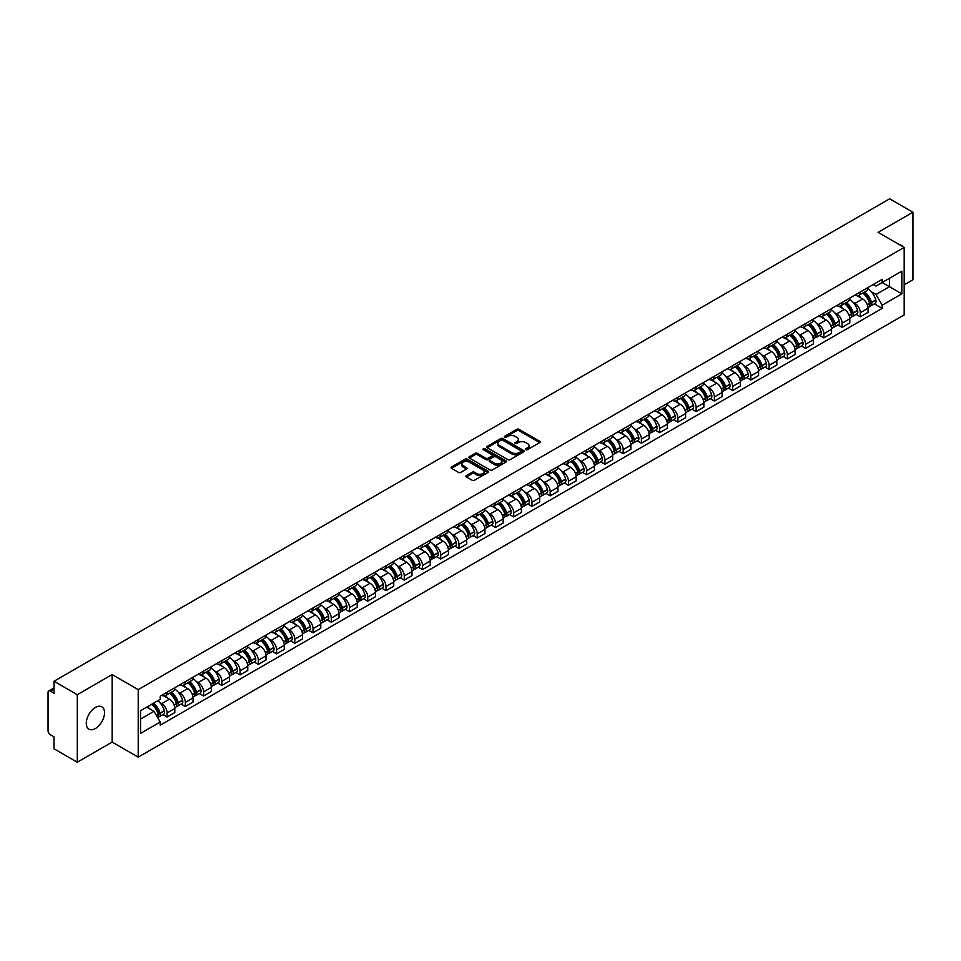 <?xml version="1.0" encoding="UTF-8"?>
<svg xmlns="http://www.w3.org/2000/svg" width="961" height="961" viewBox="0 0 961 961"><rect width="100%" height="100%" fill="white"/><g stroke="black" fill="none" stroke-linecap="round" stroke-linejoin="round"><path stroke-width="1.44" d="M525.907 449.628A1.141 0.661 0 0 0 527.517 449.628L539.71 442.589A1.622 0.937 0 0 0 540.19 441.928A1.622 0.937 0 0 0 539.71 441.267L519.048 429.339A1.622 0.937 0 0 0 516.754 429.339L504.561 436.378A1.141 0.661 0 0 0 506.159 437.303L507.744 436.39A5.189 3.003 0 0 1 515.084 436.39L516.814 437.387A5.189 3.003 0 0 1 518.327 439.513A5.189 3.003 0 0 1 516.814 441.628L515.228 442.54A1.141 0.661 0 0 0 516.838 443.465L518.411 442.553A5.189 3.003 0 0 1 525.763 442.553L527.481 443.55A5.189 3.003 0 0 1 529.006 445.676A5.189 3.003 0 0 1 527.481 447.79L525.907 448.703A1.141 0.661 0 0 0 525.907 449.628L525.907 448.703M95.415 728.522A12.901 7.448 120 0 0 103.836 717.146A12.901 7.448 120 0 0 101.866 706.815A12.901 7.448 120 0 0 95.415 707.452A12.901 7.448 120 0 0 86.983 718.816A12.901 7.448 120 0 0 88.965 729.159A12.901 7.448 120 0 0 95.415 728.522M902.643 246.521A12.901 7.448 120 0 0 901.274 245.283A12.901 7.448 120 0 0 899.508 244.707M466.361 475.587A1.622 0.937 0 0 0 465.881 476.26A1.622 0.937 0 0 0 466.361 476.92L472.163 480.26A1.622 0.937 0 0 0 474.458 480.26L487.996 472.44A1.622 0.937 0 0 0 488.476 471.779A1.622 0.937 0 0 0 487.996 471.118L467.334 459.19A1.622 0.937 0 0 0 465.04 459.19L451.502 467.01A1.622 0.937 0 0 0 451.021 467.671A1.622 0.937 0 0 0 451.502 468.331L458.493 472.38A1.622 0.937 0 0 0 460.8 472.38L466.59 469.028A1.622 0.937 0 0 0 467.07 468.367A1.622 0.937 0 0 0 466.59 467.707L463.118 465.701A4.337 2.511 0 0 1 461.845 463.923A4.337 2.511 0 0 1 464.523 461.616A4.337 2.511 0 0 1 469.256 462.157L482.866 470.013A4.337 2.511 0 0 1 484.128 471.779A4.337 2.511 0 0 1 481.449 474.097A4.337 2.511 0 0 1 476.716 473.557L474.458 472.247A1.622 0.937 0 0 0 472.163 472.247L466.361 475.587L466.361 476.92M138.216 689.626L112.137 674.574L77.288 694.695L54.008 681.253L889.682 198.795L912.95 212.225L878.102 232.346L904.181 247.397L138.216 689.626L138.216 757.148L904.181 314.92L904.181 247.397M507.852 459.658A1.622 0.937 0 0 0 510.147 459.658L523.697 451.838A1.622 0.937 0 0 0 524.177 451.177A1.622 0.937 0 0 0 523.697 450.505L503.035 438.576A1.622 0.937 0 0 0 500.741 438.576L487.191 446.397A1.622 0.937 0 0 0 486.722 447.057A1.622 0.937 0 0 0 487.191 447.73L507.852 459.658M483.683 449.88A1.141 0.661 0 0 1 484.837 450.036L484.837 448.691L505.846 460.812A1.622 0.937 0 0 1 506.327 461.472A1.622 0.937 0 0 1 505.846 462.145L492.308 469.965A1.622 0.937 0 0 1 490.002 469.965L469.34 458.025L469.34 456.703A1.622 0.937 0 0 0 468.872 457.364A1.622 0.937 0 0 0 469.34 458.025M469.34 456.703L475.142 453.364A1.622 0.937 0 0 1 477.437 453.364L485.822 458.193A1.622 0.937 0 0 0 488.116 458.193L491.96 455.97A1.622 0.937 0 0 0 492.428 455.31A1.622 0.937 0 0 0 491.96 454.649L483.239 449.616A1.141 0.661 0 0 1 484.837 448.691M77.288 694.695L77.288 762.205L54.008 748.775L54.008 736.823L50.392 734.733A3.303 1.91 -120 0 1 48.05 730.684L48.05 692.461A3.303 1.91 -120 0 1 48.735 690.947L54.008 687.908M904.181 284.804L912.95 279.747L912.95 212.225M77.288 762.205L112.137 742.084L138.216 757.148M54.008 681.253L54.008 693.205L50.392 691.115A3.303 1.91 -120 0 0 48.735 690.947M860.323 291.964A7.604 4.397 60 0 1 858.75 295.375L866.474 290.919A7.604 4.397 -120 0 0 868.047 287.507M852.996 302.247L854.942 303.376A7.604 4.397 60 0 1 860.323 312.685L868.047 308.229A7.604 4.397 -120 0 0 862.666 298.919L857.14 295.724M868.047 308.229L868.047 312.349L860.323 316.806L856.143 314.391M858.75 295.375A7.604 4.397 60 0 1 855.002 295.039M860.323 312.685L860.323 316.806M842.088 302.499A7.604 4.397 60 0 1 840.503 305.91L848.227 301.454A7.604 4.397 -120 0 0 849.8 298.042M837.896 324.926L842.088 327.341L849.8 322.884L849.8 318.764A7.604 4.397 -120 0 0 844.419 309.454L838.893 306.259M840.503 305.91A7.604 4.397 60 0 1 836.767 305.562M834.761 312.781L836.707 313.911A7.604 4.397 60 0 1 842.088 323.22L842.088 327.341M823.841 313.022A7.604 4.397 60 0 1 822.268 316.445L829.98 311.989A7.604 4.397 -120 0 0 831.553 308.577M819.661 335.461L823.841 337.876L831.553 333.419L831.553 329.299A7.604 4.397 -120 0 0 826.184 319.977L820.658 316.794M822.268 316.445A7.604 4.397 60 0 1 818.52 316.097M816.514 323.316L818.46 324.434A7.604 4.397 60 0 1 823.841 333.755L823.841 337.876M805.594 323.557A7.604 4.397 60 0 1 804.021 326.98L811.745 322.524A7.604 4.397 -120 0 0 813.318 319.1M801.414 345.984L805.594 348.411L813.318 343.954L813.318 339.834A7.604 4.397 -120 0 0 807.937 330.512L802.411 327.329M804.021 326.98A7.604 4.397 60 0 1 800.273 326.632M798.267 333.851L800.213 334.969A7.604 4.397 60 0 1 805.594 344.29L805.594 348.411M787.359 334.092A7.604 4.397 60 0 1 785.774 337.503L793.498 333.047A7.604 4.397 -120 0 0 795.071 329.635M783.167 356.519L787.359 358.933L795.071 354.477L795.071 350.369A7.604 4.397 -120 0 0 789.69 341.047L784.164 337.852M785.774 337.503A7.604 4.397 60 0 1 782.038 337.167M780.032 344.374L781.978 345.504A7.604 4.397 60 0 1 787.359 354.825L787.359 358.933M769.112 344.627A7.604 4.397 60 0 1 767.539 348.038L775.251 343.582A7.604 4.397 -120 0 0 776.824 340.17M764.932 367.054L769.112 369.468L776.824 365.012L776.824 360.892A7.604 4.397 -120 0 0 771.455 351.582L765.929 348.387M767.539 348.038A7.604 4.397 60 0 1 763.791 347.702M761.785 354.909L763.731 356.038A7.604 4.397 60 0 1 769.112 365.348L769.112 369.468M750.865 355.162A7.604 4.397 60 0 1 749.292 358.573L757.016 354.116A7.604 4.397 -120 0 0 758.589 350.705M746.685 377.589L750.865 380.003L758.589 375.547L758.589 371.426A7.604 4.397 -120 0 0 753.208 362.117L747.682 358.921M749.292 358.573A7.604 4.397 60 0 1 745.544 358.225M743.538 365.444L745.484 366.573A7.604 4.397 60 0 1 750.865 375.883L750.865 380.003M732.63 365.685A7.604 4.397 60 0 1 731.045 369.108L738.769 364.651A7.604 4.397 -120 0 0 740.342 361.228M728.438 388.124L732.63 390.538L740.342 386.082L740.342 381.961A7.604 4.397 -120 0 0 734.961 372.64L729.435 369.456M731.045 369.108A7.604 4.397 60 0 1 727.309 368.76M725.303 375.979L727.249 377.096A7.604 4.397 60 0 1 732.63 386.418L732.63 390.538M714.383 376.219A7.604 4.397 60 0 1 712.81 379.643L720.522 375.186A7.604 4.397 -120 0 0 722.095 371.763M710.203 398.647L714.383 401.073L722.095 396.617L722.095 392.496A7.604 4.397 -120 0 0 716.726 383.175L711.2 379.991M712.81 379.643A7.604 4.397 60 0 1 709.062 379.295M707.056 386.514L709.002 387.631A7.604 4.397 60 0 1 714.383 396.953L714.383 401.073M696.136 386.754A7.604 4.397 60 0 1 694.563 390.166L702.287 385.709A7.604 4.397 -120 0 0 703.86 382.298M691.956 409.182L696.136 411.596L703.86 407.14L703.86 403.031A7.604 4.397 -120 0 0 698.479 393.71L692.953 390.514M694.563 390.166A7.604 4.397 60 0 1 690.815 389.83M688.821 397.037L690.767 398.166A7.604 4.397 60 0 1 696.136 407.488L696.136 411.596M677.901 397.289A7.604 4.397 60 0 1 676.328 400.701L684.04 396.244A7.604 4.397 -120 0 0 685.613 392.833M673.709 419.717L677.901 422.131L685.613 417.675L685.613 413.554A7.604 4.397 -120 0 0 680.232 404.245L674.706 401.049M676.328 400.701A7.604 4.397 60 0 1 672.58 400.365M670.574 407.572L672.52 408.701A7.604 4.397 60 0 1 677.901 418.011L677.901 422.131M659.654 407.824A7.604 4.397 60 0 1 658.081 411.236L665.793 406.779A7.604 4.397 -120 0 0 667.366 403.368M655.474 430.252L659.654 432.666L667.378 428.21L667.378 424.089A7.604 4.397 -120 0 0 661.997 414.78L656.471 411.584M658.081 411.236A7.604 4.397 60 0 1 654.333 410.888M652.327 418.107L654.273 419.224A7.604 4.397 60 0 1 659.654 428.546L659.654 432.666M641.407 418.347A7.604 4.397 60 0 1 639.834 421.771L647.558 417.314A7.604 4.397 -120 0 0 649.131 413.891M637.227 440.787L641.407 443.201L649.131 438.745L649.131 434.624A7.604 4.397 -120 0 0 643.75 425.303L638.224 422.119M639.834 421.771A7.604 4.397 60 0 1 636.086 421.423M634.092 428.642L636.038 429.759A7.604 4.397 60 0 1 641.407 439.081L641.407 443.201M623.172 428.882A7.604 4.397 60 0 1 621.599 432.294L629.311 427.837A7.604 4.397 -120 0 0 630.884 424.426M618.98 451.31L623.172 453.736L630.884 449.28L630.884 445.159A7.604 4.397 -120 0 0 625.503 435.838L619.989 432.654M621.599 432.294A7.604 4.397 60 0 1 617.851 431.957M615.845 439.165L617.791 440.294A7.604 4.397 60 0 1 623.172 449.616L623.172 453.736M604.925 439.417A7.604 4.397 60 0 1 603.352 442.829L611.064 438.372A7.604 4.397 -120 0 0 612.65 434.961M600.745 461.845L604.925 464.259L612.65 459.802L612.65 455.682A7.604 4.397 -120 0 0 607.268 446.372L601.742 443.177M603.352 442.829A7.604 4.397 60 0 1 599.604 442.492M597.598 449.7L599.544 450.829A7.604 4.397 60 0 1 604.925 460.139L604.925 464.259M586.678 449.952A7.604 4.397 60 0 1 585.105 453.364L592.829 448.907A7.604 4.397 -120 0 0 594.403 445.496M582.498 472.38L586.678 474.794L594.403 470.337L594.403 466.217A7.604 4.397 -120 0 0 589.021 456.907L583.495 453.712M585.105 453.364A7.604 4.397 60 0 1 581.357 453.015M579.363 460.235L581.309 461.364A7.604 4.397 60 0 1 586.678 470.674L586.678 474.794M568.444 460.487A7.604 4.397 60 0 1 566.87 463.899L574.582 459.442A7.604 4.397 -120 0 0 576.156 456.031M564.251 482.915L568.444 485.329L576.156 480.872L576.156 476.752A7.604 4.397 -120 0 0 570.774 467.43L565.26 464.247M566.87 463.899A7.604 4.397 60 0 1 563.122 463.55M561.116 470.77L563.062 471.887A7.604 4.397 60 0 1 568.444 481.209L568.444 485.329M550.197 471.01A7.604 4.397 60 0 1 548.623 474.434L556.335 469.977A7.604 4.397 -120 0 0 557.921 466.553M546.016 493.449L550.197 495.864L557.921 491.407L557.921 487.287A7.604 4.397 -120 0 0 552.539 477.965L547.013 474.782M548.623 474.434A7.604 4.397 60 0 1 544.875 474.085M542.869 481.305L544.815 482.422A7.604 4.397 60 0 1 550.197 491.744L550.197 495.864M531.95 481.545A7.604 4.397 60 0 1 530.376 484.957L538.1 480.5A7.604 4.397 -120 0 0 539.674 477.088M527.769 503.972L531.95 506.387L539.674 501.942L539.674 497.822A7.604 4.397 -120 0 0 534.292 488.5L528.766 485.317M530.376 484.957A7.604 4.397 60 0 1 526.628 484.62M524.634 491.828L526.58 492.957A7.604 4.397 60 0 1 531.95 502.279L531.95 506.387M513.715 492.08A7.604 4.397 60 0 1 512.141 495.492L519.853 491.035A7.604 4.397 -120 0 0 521.427 487.623M509.522 514.507L513.715 516.922L521.427 512.465L521.427 508.345A7.604 4.397 -120 0 0 516.045 499.035L510.531 495.84M512.141 495.492A7.604 4.397 60 0 1 508.393 495.155M506.387 502.363L508.333 503.492A7.604 4.397 60 0 1 513.715 512.802L513.715 516.922M495.468 502.615A7.604 4.397 60 0 1 493.894 506.027L501.606 501.57A7.604 4.397 -120 0 0 503.192 498.158M491.287 525.042L495.468 527.457L503.192 523L503.192 518.88A7.604 4.397 -120 0 0 497.81 509.57L492.284 506.375M493.894 506.027A7.604 4.397 60 0 1 490.146 505.678M488.14 512.898L490.086 514.027A7.604 4.397 60 0 1 495.468 523.337L495.468 527.457M477.221 513.138A7.604 4.397 60 0 1 475.647 516.562L483.371 512.105A7.604 4.397 -120 0 0 484.945 508.693M473.04 535.577L477.221 537.992L484.945 533.535L484.945 529.415A7.604 4.397 -120 0 0 479.563 520.093L474.037 516.91M475.647 516.562A7.604 4.397 60 0 1 471.899 516.213M469.905 523.433L471.851 524.55A7.604 4.397 60 0 1 477.221 533.872L477.221 537.992M458.986 523.673A7.604 4.397 60 0 1 457.412 527.096L465.124 522.64A7.604 4.397 -120 0 0 466.698 519.216M454.793 546.1L458.986 548.527L466.698 544.07L466.698 539.95A7.604 4.397 -120 0 0 461.316 530.628L455.802 527.445M457.412 527.096A7.604 4.397 60 0 1 453.664 526.748M451.658 533.968L453.604 535.085A7.604 4.397 60 0 1 458.986 544.406L458.986 548.527M440.739 534.208A7.604 4.397 60 0 1 439.165 537.619L446.877 533.163A7.604 4.397 -120 0 0 448.463 529.751M436.558 556.635L440.739 559.05L448.463 554.593L448.463 550.485A7.604 4.397 -120 0 0 443.081 541.163L437.555 537.968M439.165 537.619A7.604 4.397 60 0 1 435.417 537.283M433.411 544.491L435.357 545.62A7.604 4.397 60 0 1 440.739 554.941L440.739 559.05M422.492 544.743A7.604 4.397 60 0 1 420.918 548.154L428.642 543.698A7.604 4.397 -120 0 0 430.216 540.286M418.311 567.17L422.492 569.585L430.216 565.128L430.216 561.008A7.604 4.397 -120 0 0 424.834 551.698L419.308 548.503M420.918 548.154A7.604 4.397 60 0 1 417.182 547.818M415.176 555.026L417.122 556.155A7.604 4.397 60 0 1 422.492 565.464L422.492 569.585M404.257 555.278A7.604 4.397 60 0 1 402.683 558.689L410.395 554.233A7.604 4.397 -120 0 0 411.969 550.821M400.064 577.705L404.257 580.12L411.969 575.663L411.969 571.543A7.604 4.397 -120 0 0 406.587 562.233L401.073 559.038M402.683 558.689A7.604 4.397 60 0 1 398.935 558.341M396.929 565.561L398.875 566.69A7.604 4.397 60 0 1 404.257 575.999L404.257 580.12M386.01 565.801A7.604 4.397 60 0 1 384.436 569.224L392.148 564.768A7.604 4.397 -120 0 0 393.734 561.344M381.829 588.24L386.01 590.655L393.734 586.198L393.734 582.078A7.604 4.397 -120 0 0 388.352 572.756L382.826 569.573M384.436 569.224A7.604 4.397 60 0 1 380.688 568.876M378.682 576.095L380.628 577.213A7.604 4.397 60 0 1 386.01 586.534L386.01 590.655M367.763 576.336A7.604 4.397 60 0 1 366.189 579.759L373.913 575.303A7.604 4.397 -120 0 0 375.487 571.879M363.582 598.763L367.763 601.19L375.487 596.733L375.487 592.613A7.604 4.397 -120 0 0 370.105 583.291L364.579 580.108M366.189 579.759A7.604 4.397 60 0 1 362.453 579.411M360.447 586.63L362.393 587.748A7.604 4.397 60 0 1 367.763 597.069L367.763 601.19M349.528 586.871A7.604 4.397 60 0 1 347.954 590.282L355.666 585.826A7.604 4.397 -120 0 0 357.24 582.414M345.335 609.298L349.528 611.713L357.24 607.256L357.24 603.148A7.604 4.397 -120 0 0 351.87 593.826L346.344 590.631M347.954 590.282A7.604 4.397 60 0 1 344.206 589.946M342.2 597.153L344.146 598.283A7.604 4.397 60 0 1 349.528 607.604L349.528 611.713M331.281 597.406A7.604 4.397 60 0 1 329.707 600.817L337.419 596.361A7.604 4.397 -120 0 0 339.005 592.949M327.1 619.833L331.281 622.247L339.005 617.791L339.005 613.671A7.604 4.397 -120 0 0 333.623 604.361L328.097 601.166M329.707 600.817A7.604 4.397 60 0 1 325.959 600.481M323.953 607.688L325.899 608.818A7.604 4.397 60 0 1 331.281 618.127L331.281 622.247M313.034 607.941A7.604 4.397 60 0 1 311.46 611.352L319.184 606.896A7.604 4.397 -120 0 0 320.758 603.484M308.853 630.368L313.034 632.782L320.758 628.326L320.758 624.206A7.604 4.397 -120 0 0 315.376 614.896L309.85 611.701M311.46 611.352A7.604 4.397 60 0 1 307.724 611.004M305.718 618.223L307.664 619.34A7.604 4.397 60 0 1 313.034 628.662L313.034 632.782M294.799 618.464A7.604 4.397 60 0 1 293.225 621.887L300.937 617.43A7.604 4.397 -120 0 0 302.511 614.007M290.606 640.903L294.799 643.317L302.511 638.861L302.511 634.74A7.604 4.397 -120 0 0 297.141 625.419L291.615 622.235M293.225 621.887A7.604 4.397 60 0 1 289.477 621.539M287.471 628.758L289.417 629.875A7.604 4.397 60 0 1 294.799 639.197L294.799 643.317M276.552 628.999A7.604 4.397 60 0 1 274.978 632.41L282.702 627.965A7.604 4.397 -120 0 0 284.276 624.542M272.371 651.426L276.552 653.852L284.276 649.396L284.276 645.275A7.604 4.397 -120 0 0 278.894 635.954L273.368 632.77M274.978 632.41A7.604 4.397 60 0 1 271.23 632.074M269.224 639.293L271.17 640.41A7.604 4.397 60 0 1 276.552 649.732L276.552 653.852M258.305 639.533A7.604 4.397 60 0 1 256.731 642.945L264.455 638.488A7.604 4.397 -120 0 0 266.029 635.077M254.124 661.961L258.317 664.375L266.029 659.919L266.029 655.81A7.604 4.397 -120 0 0 260.647 646.489L255.121 643.293M256.731 642.945A7.604 4.397 60 0 1 252.995 642.609M250.989 649.816L252.935 650.945A7.604 4.397 60 0 1 258.317 660.255L258.317 664.375M240.07 650.068A7.604 4.397 60 0 1 238.496 653.48L246.208 649.023A7.604 4.397 -120 0 0 247.782 645.612M235.877 672.496L240.07 674.91L247.782 670.454L247.782 666.333A7.604 4.397 -120 0 0 242.412 657.024L236.886 653.828M238.496 653.48A7.604 4.397 60 0 1 234.748 653.132M232.742 660.351L234.688 661.48A7.604 4.397 60 0 1 240.07 670.79L240.07 674.91M221.823 660.603A7.604 4.397 60 0 1 220.249 664.015L227.973 659.558A7.604 4.397 -120 0 0 229.547 656.147M217.642 683.031L221.823 685.445L229.547 680.989L229.547 676.868A7.604 4.397 -120 0 0 224.165 667.547L218.64 664.363M220.249 664.015A7.604 4.397 60 0 1 216.501 663.667M214.495 670.886L216.441 672.003A7.604 4.397 60 0 1 221.823 681.325L221.823 685.445M203.588 671.126A7.604 4.397 60 0 1 202.002 674.55L209.726 670.093A7.604 4.397 -120 0 0 211.3 666.67M199.395 693.566L203.588 695.98L211.3 691.524L211.3 687.403A7.604 4.397 -120 0 0 205.918 678.082L200.393 674.898M202.002 674.55A7.604 4.397 60 0 1 198.266 674.202M196.26 681.421L198.206 682.538A7.604 4.397 60 0 1 203.588 691.86L203.588 695.98M185.341 681.661A7.604 4.397 60 0 1 183.767 685.073L191.479 680.616A7.604 4.397 -120 0 0 193.053 677.205M181.149 704.089L185.341 706.503L193.053 702.059L193.053 697.938A7.604 4.397 -120 0 0 187.683 688.617L182.158 685.433M183.767 685.073A7.604 4.397 60 0 1 180.019 684.737M178.013 691.944L179.959 693.073A7.604 4.397 60 0 1 185.341 702.395L185.341 706.503M167.094 692.196A7.604 4.397 60 0 1 165.52 695.608L173.244 691.151A7.604 4.397 -120 0 0 174.818 687.74M162.914 714.624L167.094 717.038L174.818 712.582L174.818 708.461A7.604 4.397 -120 0 0 169.436 699.152L163.911 695.956M165.52 695.608A7.604 4.397 60 0 1 161.772 695.271M159.766 702.479L161.712 703.608A7.604 4.397 60 0 1 167.094 712.918L167.094 717.038M873.249 284.504L876 286.09L901.838 271.17L889.442 278.33L889.442 286.702L876 294.462L871.243 291.712M140.546 719.068L154 711.308L160.199 722.035L140.546 733.375L140.546 710.696L160.199 699.356L160.199 696.172L882.198 279.339L882.198 282.51L901.838 293.85L882.198 305.202L876 294.462M901.838 271.17L901.838 293.85M160.199 722.035L160.199 725.207L882.198 308.373L882.198 305.202M112.137 674.574L112.137 742.084M154 711.308L146.745 707.116M874.378 303.856L882.198 308.373M526.364 449.796L527.481 449.147A5.189 3.003 0 0 0 529.006 447.021L529.006 445.676M518.327 439.513L518.327 440.859A5.189 3.003 0 0 1 516.814 442.973L515.685 443.634M539.686 442.601L519.048 430.684A1.622 0.937 0 0 0 516.754 430.684L505.005 437.459M523.697 450.505L523.697 451.838L503.035 439.934A1.622 0.937 0 0 0 500.741 439.934L487.215 447.742M520.826 451.634A1.141 0.661 0 0 0 520.826 450.709L502.687 440.234A1.141 0.661 0 0 0 501.089 440.234L499.42 441.195A5.189 3.003 0 0 0 497.894 443.321A5.189 3.003 0 0 0 499.42 445.436L511.817 452.595A5.189 3.003 0 0 0 519.168 452.595L520.826 451.634L520.826 452.991A1.141 0.661 0 0 0 521.162 452.523L521.162 451.177M497.894 443.321L497.894 444.667A5.189 3.003 0 0 0 499.42 446.793L499.42 445.436M520.826 452.991L519.168 453.952A5.189 3.003 0 0 1 511.817 453.952L499.42 446.793M469.364 458.049L475.142 454.709L475.142 453.364M492.428 455.31L492.428 456.667A1.622 0.937 0 0 1 491.96 457.328L488.116 459.55A1.622 0.937 0 0 1 485.822 459.55L477.437 454.709A1.622 0.937 0 0 0 475.142 454.709M484.837 450.036L505.822 462.157M494.507 463.214A4.337 2.511 0 0 0 499.24 463.755A4.337 2.511 0 0 0 501.93 461.448A4.337 2.511 0 0 0 500.657 459.67L495.864 456.907A1.622 0.937 0 0 0 493.57 456.907L489.726 459.13A1.622 0.937 0 0 0 489.245 459.79A1.622 0.937 0 0 0 489.726 460.451L494.507 463.214L494.507 464.571A4.337 2.511 0 0 0 499.24 465.112A4.337 2.511 0 0 0 501.93 462.794L501.93 461.448M489.245 459.79L489.245 461.136A1.622 0.937 0 0 0 489.726 461.797L489.726 460.451M494.507 464.571L489.726 461.797M484.128 471.779L484.128 473.136A4.337 2.511 0 0 1 481.449 475.443A4.337 2.511 0 0 1 476.716 474.902L474.458 473.593A1.622 0.937 0 0 0 472.163 473.593L466.385 476.932M461.845 463.923L461.845 465.28A4.337 2.511 0 0 0 463.118 467.046L463.118 465.701M466.59 467.707L466.59 469.028L463.118 467.046M487.972 472.452L467.334 460.535A1.622 0.937 0 0 0 465.04 460.535L451.514 468.343M863.194 292.805A10.415 6.018 60 0 1 863.254 292.841A10.415 6.018 60 0 1 870.101 302.186L870.161 302.403A2.03 1.165 60 0 1 869.849 304A2.03 1.165 60 0 1 869.801 304.024M862.738 293.069A12.565 7.256 60 0 1 869.645 303.448L869.705 303.664A4.18 2.415 60 0 1 869.056 306.943L868.011 307.544M869.765 306.018A4.18 2.415 -120 0 0 870.918 305.862A4.18 2.415 -120 0 0 871.579 302.583L871.519 302.367A12.565 7.256 -120 0 0 864.612 291.988M867.891 288.841A12.565 7.256 60 0 1 875.783 299.904L875.855 300.12A4.18 2.415 60 0 1 875.195 303.4L870.918 305.862M858.449 295.52A12.565 7.256 60 0 1 861.08 298.006M867.194 298.018L868.792 298.943M844.959 303.34A10.415 6.018 60 0 1 845.007 303.376A10.415 6.018 60 0 1 851.866 312.721L851.927 312.938A2.03 1.165 60 0 1 851.602 314.523A2.03 1.165 60 0 1 851.554 314.547M844.503 303.604A12.565 7.256 60 0 1 851.41 313.971L851.47 314.187A4.18 2.415 60 0 1 850.809 317.466L849.764 318.067M851.518 316.553A4.18 2.415 -120 0 0 852.683 316.385A4.18 2.415 -120 0 0 853.344 313.118L853.272 312.902A12.565 7.256 -120 0 0 846.365 302.523M849.644 299.376A12.565 7.256 60 0 1 857.548 310.427L857.608 310.643A4.18 2.415 60 0 1 856.948 313.923L852.683 316.385M840.214 306.054A12.565 7.256 60 0 1 842.833 308.529M848.947 308.553L850.545 309.478M826.712 313.875A10.415 6.018 60 0 1 826.76 313.911A10.415 6.018 60 0 1 833.619 323.256L833.68 323.473A2.03 1.165 60 0 1 833.355 325.058A2.03 1.165 60 0 1 833.319 325.082M826.256 314.139A12.565 7.256 60 0 1 833.163 324.506L833.223 324.722A4.18 2.415 60 0 1 832.562 328.001L831.529 328.602M833.283 327.076A4.18 2.415 -120 0 0 834.436 326.92A4.18 2.415 -120 0 0 835.097 323.641L835.037 323.425A12.565 7.256 -120 0 0 828.13 313.058M831.397 309.91A12.565 7.256 60 0 1 839.301 320.962L839.361 321.178A4.18 2.415 60 0 1 838.701 324.458L834.436 326.92M821.967 316.589A12.565 7.256 60 0 1 824.598 319.064M830.7 319.088L832.31 320.013M808.465 324.41A10.415 6.018 60 0 1 808.525 324.434A10.415 6.018 60 0 1 815.372 333.791L815.433 334.008A2.03 1.165 60 0 1 815.12 335.593A2.03 1.165 60 0 1 815.072 335.617M808.009 324.674A12.565 7.256 60 0 1 814.916 335.041L814.976 335.257A4.18 2.415 60 0 1 814.327 338.536L813.282 339.137M815.036 337.611A4.18 2.415 -120 0 0 816.189 337.455A4.18 2.415 -120 0 0 816.85 334.176L816.79 333.96A12.565 7.256 -120 0 0 809.883 323.593M813.162 320.433A12.565 7.256 60 0 1 821.054 331.497L821.126 331.713A4.18 2.415 60 0 1 820.466 334.993L816.189 337.455M803.72 327.124A12.565 7.256 60 0 1 806.351 329.599M812.465 329.611L814.063 330.536M790.23 334.945A10.415 6.018 60 0 1 790.278 334.969A10.415 6.018 60 0 1 797.137 344.314L797.198 344.531A2.03 1.165 60 0 1 796.873 346.128A2.03 1.165 60 0 1 796.825 346.152M789.774 335.209A12.565 7.256 60 0 1 796.681 345.576L796.741 345.792A4.18 2.415 60 0 1 796.08 349.071L795.035 349.672M796.789 348.146A4.18 2.415 -120 0 0 797.954 347.99A4.18 2.415 -120 0 0 798.615 344.711L798.543 344.494A12.565 7.256 -120 0 0 791.636 334.128M794.915 330.968A12.565 7.256 60 0 1 802.819 342.032L802.879 342.248A4.18 2.415 60 0 1 802.219 345.528L797.954 347.99M785.485 337.659A12.565 7.256 60 0 1 788.104 340.134M794.218 340.146L795.816 341.071M771.983 345.467A10.415 6.018 60 0 1 772.031 345.504A10.415 6.018 60 0 1 778.89 354.849L778.951 355.065A2.03 1.165 60 0 1 778.638 356.663A2.03 1.165 60 0 1 778.59 356.687M771.527 345.732A12.565 7.256 60 0 1 778.434 356.111L778.494 356.327A4.18 2.415 60 0 1 777.833 359.606L776.8 360.195M778.554 358.681A4.18 2.415 -120 0 0 779.707 358.525A4.18 2.415 -120 0 0 780.368 355.246L780.308 355.029A12.565 7.256 -120 0 0 773.401 344.651M776.668 341.503A12.565 7.256 60 0 1 784.572 352.567L784.632 352.783A4.18 2.415 60 0 1 783.972 356.05L779.707 358.525M767.238 348.182A12.565 7.256 60 0 1 769.869 350.669M775.971 350.681L777.581 351.606M753.736 356.002A10.415 6.018 60 0 1 753.796 356.038A10.415 6.018 60 0 1 760.644 365.384L760.704 365.6A2.03 1.165 60 0 1 760.391 367.186A2.03 1.165 60 0 1 760.343 367.21M753.28 356.267A12.565 7.256 60 0 1 760.187 366.634L760.247 366.85A4.18 2.415 60 0 1 759.598 370.129L758.553 370.73M760.307 369.204A4.18 2.415 -120 0 0 761.46 369.048A4.18 2.415 -120 0 0 762.121 365.769L762.061 365.552A12.565 7.256 -120 0 0 755.154 355.186M758.433 352.038A12.565 7.256 60 0 1 766.325 363.09L766.397 363.306A4.18 2.415 60 0 1 765.737 366.585L761.46 369.048M748.991 358.717A12.565 7.256 60 0 1 751.622 361.192M757.736 361.216L759.334 362.141M735.501 366.537A10.415 6.018 60 0 1 735.549 366.573A10.415 6.018 60 0 1 742.409 375.919L742.469 376.135A2.03 1.165 60 0 1 742.144 377.721A2.03 1.165 60 0 1 742.096 377.745M735.045 366.802A12.565 7.256 60 0 1 741.952 377.168L742.012 377.385A4.18 2.415 60 0 1 741.351 380.664L740.306 381.265M742.06 379.739A4.18 2.415 -120 0 0 743.225 379.583A4.18 2.415 -120 0 0 743.886 376.304L743.814 376.087A12.565 7.256 -120 0 0 736.907 365.721M740.186 362.573A12.565 7.256 60 0 1 748.09 373.625L748.151 373.841A4.18 2.415 60 0 1 747.49 377.12L743.225 379.583M730.756 369.252A12.565 7.256 60 0 1 733.375 371.727M739.49 371.751L741.087 372.676M717.254 377.072A10.415 6.018 60 0 1 717.302 377.096A10.415 6.018 60 0 1 724.162 386.454L724.222 386.67A2.03 1.165 60 0 1 723.909 388.256A2.03 1.165 60 0 1 723.861 388.28M716.798 377.337A12.565 7.256 60 0 1 723.705 387.703L723.765 387.92A4.18 2.415 60 0 1 723.104 391.199L722.071 391.8M723.825 390.274A4.18 2.415 -120 0 0 724.978 390.118A4.18 2.415 -120 0 0 725.639 386.839L725.579 386.622A12.565 7.256 -120 0 0 718.672 376.256M721.939 373.096A12.565 7.256 60 0 1 729.843 384.16L729.904 384.376A4.18 2.415 60 0 1 729.243 387.655L724.978 390.118M712.509 379.787A12.565 7.256 60 0 1 715.14 382.262M721.243 382.274L722.852 383.199M699.007 387.607A10.415 6.018 60 0 1 699.067 387.631A10.415 6.018 60 0 1 705.915 396.977L705.987 397.193A2.03 1.165 60 0 1 705.662 398.791A2.03 1.165 60 0 1 705.614 398.815M698.551 387.86A12.565 7.256 60 0 1 705.458 398.238L705.53 398.455A4.18 2.415 60 0 1 704.869 401.734L703.824 402.335M705.578 400.809A4.18 2.415 -120 0 0 706.731 400.653A4.18 2.415 -120 0 0 707.392 397.373L707.332 397.157A12.565 7.256 -120 0 0 700.425 386.79M703.704 383.631A12.565 7.256 60 0 1 711.596 394.695L711.669 394.911A4.18 2.415 60 0 1 711.008 398.19L706.731 400.653M694.274 390.31A12.565 7.256 60 0 1 696.893 392.797M703.008 392.809L704.605 393.734M680.772 398.13A10.415 6.018 60 0 1 680.82 398.166A10.415 6.018 60 0 1 687.68 407.512L687.74 407.728A2.03 1.165 60 0 1 687.415 409.326A2.03 1.165 60 0 1 687.367 409.35M680.316 398.395A12.565 7.256 60 0 1 687.223 408.773L687.283 408.99A4.18 2.415 60 0 1 686.622 412.269L685.589 412.858M687.331 411.344A4.18 2.415 -120 0 0 688.496 411.188A4.18 2.415 -120 0 0 689.157 407.908L689.085 407.692A12.565 7.256 -120 0 0 682.178 397.313M685.457 394.166A12.565 7.256 60 0 1 693.361 405.23L693.422 405.434A4.18 2.415 60 0 1 692.761 408.713L688.496 411.188M676.027 400.845A12.565 7.256 60 0 1 678.646 403.332M684.761 403.344L686.358 404.269M662.525 408.665A10.415 6.018 60 0 1 662.573 408.701A10.415 6.018 60 0 1 669.433 418.047L669.493 418.263A2.03 1.165 60 0 1 669.18 419.849A2.03 1.165 60 0 1 669.132 419.873M662.069 408.93A12.565 7.256 60 0 1 668.976 419.296L669.036 419.513A4.18 2.415 60 0 1 668.375 422.792L667.342 423.393M669.096 421.867A4.18 2.415 -120 0 0 670.249 421.711A4.18 2.415 -120 0 0 670.91 418.431L670.85 418.215A12.565 7.256 -120 0 0 663.943 407.848M667.21 404.701A12.565 7.256 60 0 1 675.115 415.753L675.175 415.969A4.18 2.415 60 0 1 674.514 419.248L670.249 421.711M657.78 411.38A12.565 7.256 60 0 1 660.411 413.855M666.514 413.879L668.123 414.804M644.278 419.2A10.415 6.018 60 0 1 644.338 419.224A10.415 6.018 60 0 1 651.186 428.582L651.258 428.798A2.03 1.165 60 0 1 650.933 430.384A2.03 1.165 60 0 1 650.885 430.408M643.822 419.464A12.565 7.256 60 0 1 650.729 429.831L650.801 430.047A4.18 2.415 60 0 1 650.141 433.327L649.095 433.928M650.849 432.402A4.18 2.415 -120 0 0 652.002 432.246A4.18 2.415 -120 0 0 652.663 428.966L652.603 428.75A12.565 7.256 -120 0 0 645.696 418.383M648.975 415.236A12.565 7.256 60 0 1 656.88 426.288L656.94 426.504A4.18 2.415 60 0 1 656.279 429.783L652.002 432.246M639.545 421.915A12.565 7.256 60 0 1 642.164 424.39M648.279 424.414L649.876 425.339M626.043 429.735A10.415 6.018 60 0 1 626.091 429.759A10.415 6.018 60 0 1 632.951 439.117L633.011 439.333A2.03 1.165 60 0 1 632.686 440.919A2.03 1.165 60 0 1 632.638 440.943M625.587 429.999A12.565 7.256 60 0 1 632.494 440.366L632.554 440.582A4.18 2.415 60 0 1 631.894 443.862L630.86 444.462M632.602 442.937A4.18 2.415 -120 0 0 633.767 442.781A4.18 2.415 -120 0 0 634.428 439.501L634.368 439.285A12.565 7.256 -120 0 0 627.461 428.918M630.728 425.759A12.565 7.256 60 0 1 638.633 436.823L638.693 437.039A4.18 2.415 60 0 1 638.032 440.318L633.767 442.781M621.299 432.45A12.565 7.256 60 0 1 623.917 434.925M630.032 434.937L631.641 435.862M607.796 440.27A10.415 6.018 60 0 1 607.845 440.294A10.415 6.018 60 0 1 614.704 449.64L614.764 449.856A2.03 1.165 60 0 1 614.451 451.454A2.03 1.165 60 0 1 614.403 451.478M607.34 440.522A12.565 7.256 60 0 1 614.247 450.901L614.307 451.117A4.18 2.415 60 0 1 613.647 454.397L612.613 454.997M614.367 453.472A4.18 2.415 -120 0 0 615.52 453.316A4.18 2.415 -120 0 0 616.181 450.036L616.121 449.82A12.565 7.256 -120 0 0 609.214 439.453M612.481 436.294A12.565 7.256 60 0 1 620.386 447.358L620.446 447.574A4.18 2.415 60 0 1 619.785 450.853L615.52 453.316M603.052 442.973A12.565 7.256 60 0 1 605.682 445.46M611.785 445.472L613.394 446.397M589.549 450.793A10.415 6.018 60 0 1 589.61 450.829A10.415 6.018 60 0 1 596.457 460.175L596.529 460.391A2.03 1.165 60 0 1 596.204 461.989A2.03 1.165 60 0 1 596.156 462.013M589.093 451.057A12.565 7.256 60 0 1 596 461.436L596.072 461.652A4.18 2.415 60 0 1 595.412 464.92L594.366 465.52M596.12 464.007A4.18 2.415 -120 0 0 597.274 463.851A4.18 2.415 -120 0 0 597.934 460.571L597.874 460.355A12.565 7.256 -120 0 0 590.967 449.976M594.246 446.829A12.565 7.256 60 0 1 602.151 457.88L602.211 458.097A4.18 2.415 60 0 1 601.55 461.376L597.274 463.851M584.817 453.508A12.565 7.256 60 0 1 587.435 455.982M593.55 456.007L595.147 456.931M571.314 461.328A10.415 6.018 60 0 1 571.363 461.364A10.415 6.018 60 0 1 578.222 470.71L578.282 470.926A2.03 1.165 60 0 1 577.957 472.512A2.03 1.165 60 0 1 577.909 472.536M570.858 461.592A12.565 7.256 60 0 1 577.765 471.959L577.825 472.175A4.18 2.415 60 0 1 577.165 475.455L576.132 476.055M577.873 474.53A4.18 2.415 -120 0 0 579.039 474.374A4.18 2.415 -120 0 0 579.699 471.094L579.639 470.878A12.565 7.256 -120 0 0 572.732 460.511M575.999 457.364A12.565 7.256 60 0 1 583.904 468.415L583.964 468.632A4.18 2.415 60 0 1 583.303 471.911L579.039 474.374M566.57 464.043A12.565 7.256 60 0 1 569.188 466.517M575.303 466.541L576.912 467.466M553.068 471.863A10.415 6.018 60 0 1 553.116 471.887A10.415 6.018 60 0 1 559.975 481.245L560.035 481.461A2.03 1.165 60 0 1 559.722 483.047A2.03 1.165 60 0 1 559.674 483.071M552.611 472.127A12.565 7.256 60 0 1 559.518 482.494L559.578 482.71A4.18 2.415 60 0 1 558.918 485.99L557.885 486.59M559.638 485.065A4.18 2.415 -120 0 0 560.792 484.909A4.18 2.415 -120 0 0 561.452 481.629L561.392 481.413A12.565 7.256 -120 0 0 554.485 471.046M557.752 467.899A12.565 7.256 60 0 1 565.657 478.95L565.717 479.167A4.18 2.415 60 0 1 565.056 482.446L560.792 484.909M548.323 474.578A12.565 7.256 60 0 1 550.953 477.052M557.056 477.064L558.665 477.989M534.821 482.398A10.415 6.018 60 0 1 534.881 482.422A10.415 6.018 60 0 1 541.728 491.78L541.8 491.984A2.03 1.165 60 0 1 541.475 493.582A2.03 1.165 60 0 1 541.427 493.606M534.364 482.662A12.565 7.256 60 0 1 541.271 493.029L541.343 493.245A4.18 2.415 60 0 1 540.683 496.525L539.638 497.125M541.391 495.6A4.18 2.415 -120 0 0 542.545 495.444A4.18 2.415 -120 0 0 543.205 492.164L543.145 491.948A12.565 7.256 -120 0 0 536.238 481.581M539.517 478.422A12.565 7.256 60 0 1 547.422 489.485L547.482 489.702A4.18 2.415 60 0 1 546.821 492.981L542.545 495.444M530.088 485.113A12.565 7.256 60 0 1 532.706 487.587M538.821 487.599L540.418 488.524M516.586 492.921A10.415 6.018 60 0 1 516.634 492.957A10.415 6.018 60 0 1 523.493 502.303L523.553 502.519A2.03 1.165 60 0 1 523.228 504.117A2.03 1.165 60 0 1 523.18 504.141M516.129 493.185A12.565 7.256 60 0 1 523.036 503.564L523.096 503.78A4.18 2.415 60 0 1 522.436 507.06L521.403 507.66M523.144 506.135A4.18 2.415 -120 0 0 524.31 505.979A4.18 2.415 -120 0 0 524.97 502.699L524.91 502.483A12.565 7.256 -120 0 0 518.003 492.104M521.27 488.957A12.565 7.256 60 0 1 529.175 500.02L529.235 500.237A4.18 2.415 60 0 1 528.574 503.516L524.31 505.979M511.841 495.636A12.565 7.256 60 0 1 514.459 498.122M520.574 498.134L522.183 499.059M498.339 503.456A10.415 6.018 60 0 1 498.387 503.492A10.415 6.018 60 0 1 505.246 512.838L505.306 513.054A2.03 1.165 60 0 1 504.993 514.64A2.03 1.165 60 0 1 504.945 514.664M497.882 503.72A12.565 7.256 60 0 1 504.789 514.087L504.849 514.303A4.18 2.415 60 0 1 504.189 517.583L503.156 518.183M504.909 516.67A4.18 2.415 -120 0 0 506.063 516.501A4.18 2.415 -120 0 0 506.723 513.234L506.663 513.018A12.565 7.256 -120 0 0 499.756 502.639M503.023 499.492A12.565 7.256 60 0 1 510.928 510.543L510.988 510.759A4.18 2.415 60 0 1 510.327 514.039L506.063 516.501M493.594 506.171A12.565 7.256 60 0 1 496.224 508.645M502.327 508.669L503.936 509.594M480.092 513.991A10.415 6.018 60 0 1 480.152 514.027A10.415 6.018 60 0 1 486.999 523.373L487.071 523.589A2.03 1.165 60 0 1 486.746 525.174A2.03 1.165 60 0 1 486.698 525.199M479.635 514.255A12.565 7.256 60 0 1 486.542 524.622L486.614 524.838A4.18 2.415 60 0 1 485.954 528.118L484.909 528.718M486.662 527.193A4.18 2.415 -120 0 0 487.816 527.036A4.18 2.415 -120 0 0 488.476 523.757L488.416 523.541A12.565 7.256 -120 0 0 481.509 513.174M484.788 510.027A12.565 7.256 60 0 1 492.693 521.078L492.753 521.294A4.18 2.415 60 0 1 492.092 524.574L487.816 527.036M475.359 516.706A12.565 7.256 60 0 1 477.977 519.18M484.092 519.204L485.689 520.129M461.857 524.526A10.415 6.018 60 0 1 461.905 524.55A10.415 6.018 60 0 1 468.764 533.908L468.824 534.124A2.03 1.165 60 0 1 468.5 535.709A2.03 1.165 60 0 1 468.451 535.733M461.4 524.79A12.565 7.256 60 0 1 468.307 535.157L468.367 535.373A4.18 2.415 60 0 1 467.707 538.653L466.674 539.253M468.415 537.728A4.18 2.415 -120 0 0 469.581 537.571A4.18 2.415 -120 0 0 470.241 534.292L470.181 534.076A12.565 7.256 -120 0 0 463.274 523.709M466.541 520.55A12.565 7.256 60 0 1 474.446 531.613L474.506 531.829A4.18 2.415 60 0 1 473.845 535.109L469.581 537.571M457.112 527.241A12.565 7.256 60 0 1 459.73 529.715M465.845 529.727L467.454 530.652M443.61 535.061A10.415 6.018 60 0 1 443.658 535.085A10.415 6.018 60 0 1 450.517 544.431L450.577 544.647A2.03 1.165 60 0 1 450.265 546.244A2.03 1.165 60 0 1 450.216 546.268M443.153 535.325A12.565 7.256 60 0 1 450.06 545.692L450.12 545.908A4.18 2.415 60 0 1 449.46 549.187L448.427 549.788M450.18 548.263A4.18 2.415 -120 0 0 451.334 548.106A4.18 2.415 -120 0 0 451.994 544.827L451.934 544.611A12.565 7.256 -120 0 0 445.027 534.244M448.294 531.085A12.565 7.256 60 0 1 456.199 542.148L456.259 542.364A4.18 2.415 60 0 1 455.598 545.644L451.334 548.106M438.865 537.776A12.565 7.256 60 0 1 441.495 540.25M447.61 540.262L449.207 541.187M425.363 545.584A10.415 6.018 60 0 1 425.423 545.62A10.415 6.018 60 0 1 432.282 554.965L432.342 555.182A2.03 1.165 60 0 1 432.018 556.779A2.03 1.165 60 0 1 431.969 556.803M424.918 545.848A12.565 7.256 60 0 1 431.825 556.227L431.885 556.443A4.18 2.415 60 0 1 431.225 559.722L430.18 560.311M431.933 558.797A4.18 2.415 -120 0 0 433.087 558.641A4.18 2.415 -120 0 0 433.747 555.362L433.687 555.146A12.565 7.256 -120 0 0 426.78 544.767M430.06 541.62A12.565 7.256 60 0 1 437.964 552.683L438.024 552.899A4.18 2.415 60 0 1 437.363 556.167L433.087 558.641M420.63 548.299A12.565 7.256 60 0 1 423.248 550.785M429.363 550.797L430.96 551.722M407.128 556.119A10.415 6.018 60 0 1 407.176 556.155A10.415 6.018 60 0 1 414.035 565.5L414.095 565.717A2.03 1.165 60 0 1 413.771 567.302A2.03 1.165 60 0 1 413.735 567.326M406.671 556.383A12.565 7.256 60 0 1 413.578 566.75L413.638 566.966A4.18 2.415 60 0 1 412.978 570.245L411.945 570.846M413.698 569.32A4.18 2.415 -120 0 0 414.852 569.164A4.18 2.415 -120 0 0 415.512 565.885L415.452 565.669A12.565 7.256 -120 0 0 408.545 555.302M411.813 552.155A12.565 7.256 60 0 1 419.717 563.206L419.777 563.422A4.18 2.415 60 0 1 419.116 566.702L414.852 569.164M402.383 558.834A12.565 7.256 60 0 1 405.001 561.308M411.116 561.332L412.725 562.257M388.881 566.654A10.415 6.018 60 0 1 388.941 566.69A10.415 6.018 60 0 1 395.788 576.035L395.848 576.252A2.03 1.165 60 0 1 395.536 577.837A2.03 1.165 60 0 1 395.488 577.861M388.424 566.918A12.565 7.256 60 0 1 395.331 577.285L395.391 577.501A4.18 2.415 60 0 1 394.731 580.78L393.698 581.381M395.451 579.855A4.18 2.415 -120 0 0 396.605 579.699A4.18 2.415 -120 0 0 397.265 576.42L397.205 576.204A12.565 7.256 -120 0 0 390.298 565.837M393.566 562.69A12.565 7.256 60 0 1 401.47 573.741L401.53 573.957A4.18 2.415 60 0 1 400.869 577.237L396.605 579.699M384.136 569.368A12.565 7.256 60 0 1 386.766 571.843M392.881 571.867L394.478 572.792M370.634 577.189A10.415 6.018 60 0 1 370.694 577.213A10.415 6.018 60 0 1 377.553 586.57L377.613 586.787A2.03 1.165 60 0 1 377.289 588.372A2.03 1.165 60 0 1 377.241 588.396M370.189 577.453A12.565 7.256 60 0 1 377.096 587.82L377.156 588.036A4.18 2.415 60 0 1 376.496 591.315L375.451 591.916M377.205 590.39A4.18 2.415 -120 0 0 378.37 590.234A4.18 2.415 -120 0 0 379.018 586.955L378.958 586.739A12.565 7.256 -120 0 0 372.051 576.372M375.331 573.212A12.565 7.256 60 0 1 383.235 584.276L383.295 584.492A4.18 2.415 60 0 1 382.634 587.772L378.37 590.234M365.901 579.903A12.565 7.256 60 0 1 368.519 582.378M374.634 582.39L376.231 583.315M352.399 587.724A10.415 6.018 60 0 1 352.447 587.748A10.415 6.018 60 0 1 359.306 597.093L359.366 597.31A2.03 1.165 60 0 1 359.042 598.907A2.03 1.165 60 0 1 359.006 598.931M351.942 587.976A12.565 7.256 60 0 1 358.849 598.355L358.909 598.571A4.18 2.415 60 0 1 358.249 601.85L357.216 602.451M358.97 600.925A4.18 2.415 -120 0 0 360.123 600.769A4.18 2.415 -120 0 0 360.783 597.49L360.723 597.274A12.565 7.256 -120 0 0 353.816 586.907M357.084 583.747A12.565 7.256 60 0 1 364.988 594.811L365.048 595.027A4.18 2.415 60 0 1 364.387 598.307L360.123 600.769M347.654 590.426A12.565 7.256 60 0 1 350.284 592.913M356.387 592.925L357.997 593.85M334.152 598.247A10.415 6.018 60 0 1 334.212 598.283A10.415 6.018 60 0 1 341.059 607.628L341.119 607.845A2.03 1.165 60 0 1 340.807 609.442A2.03 1.165 60 0 1 340.759 609.466M333.695 598.511A12.565 7.256 60 0 1 340.602 608.89L340.662 609.106A4.18 2.415 60 0 1 340.002 612.385L338.969 612.974M340.723 611.46A4.18 2.415 -120 0 0 341.876 611.304A4.18 2.415 -120 0 0 342.536 608.025L342.476 607.808A12.565 7.256 -120 0 0 335.569 597.43M338.849 594.282A12.565 7.256 60 0 1 346.741 605.346L346.801 605.55A4.18 2.415 60 0 1 346.152 608.83L341.876 611.304M329.407 600.961A12.565 7.256 60 0 1 332.038 603.448M338.152 603.46L339.75 604.385M315.905 608.781A10.415 6.018 60 0 1 315.965 608.818A10.415 6.018 60 0 1 322.824 618.163L322.884 618.379A2.03 1.165 60 0 1 322.56 619.965A2.03 1.165 60 0 1 322.512 619.989M315.46 609.046A12.565 7.256 60 0 1 322.367 619.413L322.428 619.629A4.18 2.415 60 0 1 321.767 622.908L320.722 623.509M322.476 621.983A4.18 2.415 -120 0 0 323.641 621.827A4.18 2.415 -120 0 0 324.289 618.548L324.229 618.331A12.565 7.256 -120 0 0 317.322 607.965M320.602 604.817A12.565 7.256 60 0 1 328.506 615.869L328.566 616.085A4.18 2.415 60 0 1 327.905 619.365L323.641 621.827M311.172 611.496A12.565 7.256 60 0 1 313.791 613.971M319.905 613.995L321.503 614.92M297.67 619.316A10.415 6.018 60 0 1 297.718 619.34A10.415 6.018 60 0 1 304.577 628.698L304.637 628.914A2.03 1.165 60 0 1 304.313 630.5A2.03 1.165 60 0 1 304.277 630.524M297.213 619.581A12.565 7.256 60 0 1 304.12 629.948L304.181 630.164A4.18 2.415 60 0 1 303.52 633.443L302.487 634.044M304.241 632.518A4.18 2.415 -120 0 0 305.394 632.362A4.18 2.415 -120 0 0 306.054 629.083L305.994 628.866A12.565 7.256 -120 0 0 299.087 618.5M302.355 615.352A12.565 7.256 60 0 1 310.259 626.404L310.319 626.62A4.18 2.415 60 0 1 309.658 629.899L305.394 632.362M292.925 622.031A12.565 7.256 60 0 1 295.556 624.506M301.658 624.53L303.268 625.455M279.423 629.851A10.415 6.018 60 0 1 279.483 629.875A10.415 6.018 60 0 1 286.33 639.233L286.39 639.449A2.03 1.165 60 0 1 286.078 641.035A2.03 1.165 60 0 1 286.03 641.059M278.966 630.116A12.565 7.256 60 0 1 285.873 640.482L285.934 640.699A4.18 2.415 60 0 1 285.273 643.978L284.24 644.579M285.994 643.053A4.18 2.415 -120 0 0 287.147 642.897A4.18 2.415 -120 0 0 287.807 639.618L287.747 639.401A12.565 7.256 -120 0 0 280.84 629.035M284.12 625.875A12.565 7.256 60 0 1 292.012 636.939L292.072 637.155A4.18 2.415 60 0 1 291.423 640.434L287.147 642.897M274.678 632.566A12.565 7.256 60 0 1 277.309 635.041M283.423 635.053L285.021 635.978M261.188 640.386A10.415 6.018 60 0 1 261.236 640.41A10.415 6.018 60 0 1 268.095 649.756L268.155 649.972A2.03 1.165 60 0 1 267.831 651.57A2.03 1.165 60 0 1 267.783 651.594M260.731 640.639A12.565 7.256 60 0 1 267.639 651.017L267.699 651.234A4.18 2.415 60 0 1 267.038 654.513L265.993 655.114M267.747 653.588A4.18 2.415 -120 0 0 268.912 653.432A4.18 2.415 -120 0 0 269.56 650.153L269.5 649.936A12.565 7.256 -120 0 0 262.593 639.57M265.873 636.41A12.565 7.256 60 0 1 273.777 647.474L273.837 647.69A4.18 2.415 60 0 1 273.176 650.969L268.912 653.432M256.443 643.089A12.565 7.256 60 0 1 259.062 645.576M265.176 645.588L266.774 646.513M242.941 650.909A10.415 6.018 60 0 1 242.989 650.945A10.415 6.018 60 0 1 249.848 660.291L249.908 660.507A2.03 1.165 60 0 1 249.584 662.105A2.03 1.165 60 0 1 249.548 662.129M242.484 651.174A12.565 7.256 60 0 1 249.392 661.552L249.452 661.769A4.18 2.415 60 0 1 248.791 665.036L247.758 665.637M249.512 664.123A4.18 2.415 -120 0 0 250.665 663.967A4.18 2.415 -120 0 0 251.326 660.688L251.265 660.471A12.565 7.256 -120 0 0 244.358 650.092M247.626 646.945A12.565 7.256 60 0 1 255.53 657.997L255.59 658.213A4.18 2.415 60 0 1 254.929 661.492L250.665 663.967M238.196 653.624A12.565 7.256 60 0 1 240.827 656.099M246.929 656.123L248.539 657.048M224.694 661.444A10.415 6.018 60 0 1 224.754 661.48A10.415 6.018 60 0 1 231.601 670.826L231.661 671.042A2.03 1.165 60 0 1 231.349 672.628A2.03 1.165 60 0 1 231.301 672.652M224.237 661.709A12.565 7.256 60 0 1 231.145 672.075L231.205 672.292A4.18 2.415 60 0 1 230.544 675.571L229.511 676.172M231.265 674.646A4.18 2.415 -120 0 0 232.418 674.49A4.18 2.415 -120 0 0 233.079 671.21L233.018 670.994A12.565 7.256 -120 0 0 226.111 660.627M229.391 657.48A12.565 7.256 60 0 1 237.283 668.532L237.343 668.748A4.18 2.415 60 0 1 236.694 672.027L232.418 674.49M219.949 664.159A12.565 7.256 60 0 1 222.58 666.634M228.694 666.658L230.292 667.583M206.459 671.979A10.415 6.018 60 0 1 206.507 672.003A10.415 6.018 60 0 1 213.366 681.361L213.426 681.577A2.03 1.165 60 0 1 213.102 683.163A2.03 1.165 60 0 1 213.054 683.187M206.002 672.244A12.565 7.256 60 0 1 212.91 682.61L212.97 682.827A4.18 2.415 60 0 1 212.309 686.106L211.264 686.707M213.018 685.181A4.18 2.415 -120 0 0 214.183 685.025A4.18 2.415 -120 0 0 214.832 681.745L214.771 681.529A12.565 7.256 -120 0 0 207.864 671.162M211.144 668.015A12.565 7.256 60 0 1 219.048 679.067L219.108 679.283A4.18 2.415 60 0 1 218.447 682.562L214.183 685.025M201.714 674.694A12.565 7.256 60 0 1 204.333 677.169M210.447 677.181L212.045 678.118M188.212 682.514A10.415 6.018 60 0 1 188.26 682.538A10.415 6.018 60 0 1 195.119 691.896L195.179 692.1A2.03 1.165 60 0 1 194.855 693.698A2.03 1.165 60 0 1 194.819 693.722M187.755 682.778A12.565 7.256 60 0 1 194.663 693.145L194.723 693.361A4.18 2.415 60 0 1 194.062 696.641L193.029 697.242M194.783 695.716A4.18 2.415 -120 0 0 195.936 695.56A4.18 2.415 -120 0 0 196.597 692.28L196.537 692.064A12.565 7.256 -120 0 0 189.629 681.697M192.897 678.538A12.565 7.256 60 0 1 200.801 689.602L200.861 689.818A4.18 2.415 60 0 1 200.2 693.097L195.936 695.56M183.467 685.229A12.565 7.256 60 0 1 186.098 687.704M192.2 687.716L193.81 688.641M169.965 693.037A10.415 6.018 60 0 1 170.025 693.073A10.415 6.018 60 0 1 176.872 702.419L176.932 702.635A2.03 1.165 60 0 1 176.62 704.233A2.03 1.165 60 0 1 176.572 704.257M169.508 693.301A12.565 7.256 60 0 1 176.416 703.68L176.476 703.896A4.18 2.415 60 0 1 175.815 707.176L174.782 707.777M176.536 706.251A4.18 2.415 -120 0 0 177.689 706.095A4.18 2.415 -120 0 0 178.35 702.815L178.29 702.599A12.565 7.256 -120 0 0 171.382 692.22M174.662 689.073A12.565 7.256 60 0 1 182.554 700.137L182.626 700.353A4.18 2.415 60 0 1 181.965 703.632L177.689 706.095M165.22 695.752A12.565 7.256 60 0 1 167.851 698.239M173.965 698.251L175.563 699.176M152.282 703.92A10.415 6.018 60 0 1 158.637 712.954L158.697 713.17A2.03 1.165 60 0 1 158.373 714.756A2.03 1.165 60 0 1 158.325 714.78M151.754 704.221A12.565 7.256 60 0 1 158.181 714.203L158.241 714.419A4.18 2.415 60 0 1 157.664 717.651M158.289 716.786A4.18 2.415 -120 0 0 159.454 716.618A4.18 2.415 -120 0 0 160.115 713.35L160.043 713.134A12.565 7.256 -120 0 0 153.628 703.14M157.892 700.677A12.565 7.256 60 0 1 164.319 710.659L164.379 710.876A4.18 2.415 60 0 1 163.718 714.155L159.454 716.618M147.489 706.683A12.565 7.256 60 0 1 149.604 708.762M155.718 708.786L157.316 709.711M185.341 702.395L193.053 697.938M203.588 691.86L211.3 687.403M221.823 681.325L229.547 676.868M240.07 670.79L247.782 666.333M258.317 660.255L266.029 655.81M276.552 649.732L284.276 645.275M294.799 639.197L302.511 634.74M313.034 628.662L320.758 624.206M331.281 618.127L339.005 613.671M349.528 607.604L357.24 603.148M367.763 597.069L375.487 592.613M386.01 586.534L393.734 582.078M404.257 575.999L411.969 571.543M422.492 565.464L430.216 561.008M440.739 554.941L448.463 550.485M458.986 544.406L466.698 539.95M477.221 533.872L484.945 529.415M495.468 523.337L503.192 518.88M513.715 512.802L521.427 508.345M531.95 502.279L539.674 497.822M550.197 491.744L557.921 487.287M568.444 481.209L576.156 476.752M586.678 470.674L594.403 466.217M604.925 460.139L612.65 455.682M623.172 449.616L630.884 445.159M641.407 439.081L649.131 434.624M659.654 428.546L667.378 424.089M677.901 418.011L685.613 413.554M696.136 407.488L703.86 403.031M714.383 396.953L722.095 392.496M732.63 386.418L740.342 381.961M750.865 375.883L758.589 371.426M769.112 365.348L776.824 360.892M787.359 354.825L795.071 350.369M805.594 344.29L813.318 339.834M823.841 333.755L831.553 329.299M842.088 323.22L849.8 318.764M167.094 712.918L174.818 708.461M161.712 703.608L169.436 699.152M179.959 693.073L187.683 688.617M198.206 682.538L205.918 678.082M216.441 672.003L224.165 667.547M234.688 661.48L242.412 657.024M252.935 650.945L260.647 646.489M271.17 640.41L278.894 635.954M289.417 629.875L297.141 625.419M307.664 619.34L315.376 614.896M325.899 608.818L333.623 604.361M344.146 598.283L351.87 593.826M362.393 587.748L370.105 583.291M380.628 577.213L388.352 572.756M398.875 566.69L406.587 562.233M417.122 556.155L424.834 551.698M435.357 545.62L443.081 541.163M453.604 535.085L461.316 530.628M471.851 524.55L479.563 520.093M490.086 514.027L497.81 509.57M508.333 503.492L516.045 499.035M526.58 492.957L534.292 488.5M544.815 482.422L552.539 477.965M563.062 471.887L570.774 467.43M581.309 461.364L589.021 456.907M599.544 450.829L607.268 446.372M617.791 440.294L625.503 435.838M636.038 429.759L643.75 425.303M654.273 419.224L661.997 414.78M672.52 408.701L680.232 404.245M690.767 398.166L698.479 393.71M709.002 387.631L716.726 383.175M727.249 377.096L734.961 372.64M745.484 366.573L753.208 362.117M763.731 356.038L771.455 351.582M781.978 345.504L789.69 341.047M800.213 334.969L807.937 330.512M818.46 324.434L826.184 319.977M836.707 313.911L844.419 309.454M854.942 303.376L862.666 298.919M54.008 689.025L50.392 691.115M527.481 449.147L527.481 447.79M515.228 443.465L515.228 442.54M516.814 442.973L516.814 441.628M504.561 437.303L504.561 436.378M516.754 430.684L516.754 429.339M519.048 430.684L519.048 429.339M539.71 442.589L539.71 441.267M487.191 447.73L487.191 446.397M500.741 439.934L500.741 438.576M503.035 439.934L503.035 438.576M511.817 453.952L511.817 452.595M519.168 453.952L519.168 452.595M477.437 454.709L477.437 453.364M485.822 459.55L485.822 458.193M488.116 459.55L488.116 458.193M491.96 457.328L491.96 455.97M505.846 462.145L505.846 460.812M472.163 473.593L472.163 472.247M474.458 473.593L474.458 472.247M476.716 474.902L476.716 473.557M451.502 468.331L451.502 467.01M465.04 460.535L465.04 459.19M467.334 460.535L467.334 459.19M487.996 472.44L487.996 471.118M867.423 304.985L869.705 303.664M871.579 302.583L875.855 300.12M871.519 302.367L875.783 299.904M867.351 304.769L870.27 303.063M849.176 315.508L851.47 314.187M853.344 313.118L857.608 310.643M853.272 312.902L857.548 310.427M849.104 315.304L852.023 313.598M830.941 326.043L833.223 324.722M835.097 323.641L839.361 321.178M835.037 323.425L839.301 320.962M830.857 325.839L833.776 324.133M812.694 336.578L814.976 335.257M816.85 334.176L821.126 331.713M816.79 333.96L821.054 331.497M812.622 336.374L815.541 334.668M794.447 347.113L796.741 345.792M798.615 344.711L802.879 342.248M798.543 344.494L802.819 342.032M796.669 345.564L797.294 345.203M794.375 346.897L796.681 345.576M776.212 357.636L778.494 356.327M780.368 355.246L784.632 352.783M780.308 355.029L784.572 352.567M776.128 357.432L779.047 355.726M757.965 368.171L760.247 366.85M762.121 365.769L766.397 363.306M762.061 365.552L766.325 363.09M757.893 367.967L760.812 366.261M739.73 378.706L742.012 377.385M743.886 376.304L748.151 373.841M743.814 376.087L748.09 373.625M741.94 377.156L742.565 376.796M739.646 378.502L741.952 377.168M721.483 389.241L723.765 387.92M725.639 386.839L729.904 384.376M725.579 386.622L729.843 384.16M721.399 389.037L724.318 387.331M703.236 399.776L705.53 398.455M707.392 397.373L711.669 394.911M707.332 397.157L711.596 394.695M703.164 399.56L706.083 397.866M685.001 410.299L687.283 408.99M689.157 407.908L693.422 405.434M689.085 407.692L693.361 405.23M687.211 408.749L687.836 408.389M684.917 410.095L687.223 408.773M666.754 420.834L669.036 419.513M670.91 418.431L675.175 415.969M670.85 418.215L675.115 415.753M666.67 420.63L669.589 418.924M648.507 431.369L650.801 430.047M652.663 428.966L656.94 426.504M652.603 428.75L656.88 426.288M648.435 431.165L651.354 429.459M630.272 441.904L632.554 440.582M634.428 439.501L638.693 437.039M634.368 439.285L638.633 436.823M632.482 440.354L633.107 439.994M630.188 441.7L632.494 440.366M612.025 452.439L614.307 451.117M616.181 450.036L620.446 447.574M616.121 449.82L620.386 447.358M611.941 452.223L614.872 450.529M593.778 462.962L596.072 461.652M597.934 460.571L602.211 458.097M597.874 460.355L602.151 457.88M596 461.412L596.625 461.052M593.706 462.758L596 461.436M575.543 473.497L577.825 472.175M579.699 471.094L583.964 468.632M579.639 470.878L583.904 468.415M575.459 473.292L578.378 471.587M557.296 484.032L559.578 482.71M561.452 481.629L565.717 479.167M561.392 481.413L565.657 478.95M557.224 483.827L560.143 482.122M539.049 494.567L541.343 493.245M543.205 492.164L547.482 489.702M543.145 491.948L547.422 489.485M541.271 493.017L541.896 492.657M538.977 494.362L541.271 493.029M520.814 505.102L523.096 503.78M524.97 502.699L529.235 500.237M524.91 502.483L529.175 500.02M520.73 504.885L523.649 503.18M502.567 515.625L504.849 514.303M506.723 513.234L510.988 510.759M506.663 513.018L510.928 510.543M502.495 515.42L505.414 513.715M484.32 526.16L486.614 524.838M488.476 523.757L492.753 521.294M488.416 523.541L492.693 521.078M486.542 524.61L487.167 524.25M484.248 525.955L486.542 524.622M466.085 536.694L468.367 535.373M470.241 534.292L474.506 531.829M470.181 534.076L474.446 531.613M466.001 536.49L468.92 534.784M447.838 547.229L450.12 545.908M451.994 544.827L456.259 542.364M451.934 544.611L456.199 542.148M447.766 547.013L450.685 545.319M429.591 557.752L431.885 556.443M433.747 555.362L438.024 552.899M433.687 555.146L437.964 552.683M431.813 556.203L432.438 555.842M429.519 557.548L431.825 556.227M411.356 568.287L413.638 566.966M415.512 565.885L419.777 563.422M415.452 565.669L419.717 563.206M411.272 568.083L414.191 566.377M393.109 578.822L395.391 577.501M397.265 576.42L401.53 573.957M397.205 576.204L401.47 573.741M393.037 578.618L395.956 576.912M374.862 589.357L377.156 588.036M379.018 586.955L383.295 584.492M378.958 586.739L383.235 584.276M374.79 589.153L377.709 587.447M356.627 599.892L358.909 598.571M360.783 597.49L365.048 595.027M360.723 597.274L364.988 594.811M356.543 599.676L359.462 597.982M338.38 610.415L340.662 609.106M342.536 608.025L346.801 605.55M342.476 607.808L346.741 605.346M340.602 608.866L341.227 608.505M338.308 610.211L340.602 608.89M320.133 620.95L322.428 619.629M324.289 618.548L328.566 616.085M324.229 618.331L328.506 615.869M320.061 620.746L322.98 619.04M301.898 631.485L304.181 630.164M306.054 629.083L310.319 626.62M305.994 628.866L310.259 626.404M301.814 631.281L304.733 629.575M283.651 642.02L285.934 640.699M287.807 639.618L292.072 637.155M287.747 639.401L292.012 636.939M285.873 640.47L286.498 640.11M283.579 641.816L285.873 640.482M265.404 652.555L267.699 651.234M269.56 650.153L273.837 647.69M269.5 649.936L273.777 647.474M265.332 652.339L268.251 650.645M247.169 663.078L249.452 661.769M251.326 660.688L255.59 658.213M251.265 660.471L255.53 657.997M247.085 662.874L250.004 661.168M228.922 673.613L231.205 672.292M233.079 671.21L237.343 668.748M233.018 670.994L237.283 668.532M231.145 672.063L231.769 671.703M228.85 673.409L231.145 672.075M210.675 684.148L212.97 682.827M214.832 681.745L219.108 679.283M214.771 681.529L219.048 679.067M210.603 683.944L213.522 682.238M192.44 694.683L194.723 693.361M196.597 692.28L200.861 689.818M196.537 692.064L200.801 689.602M192.356 694.479L195.275 692.773M174.193 705.218L176.476 703.896M178.35 702.815L182.626 700.353M178.29 702.599L182.554 700.137M176.416 703.656L177.04 703.296M174.121 705.002L176.416 703.68M156.415 715.477L158.241 714.419M160.115 713.35L164.379 710.876M160.043 713.134L164.319 710.659M158.169 714.191L158.793 713.831M156.307 715.296L158.181 714.203"/></g></svg>
